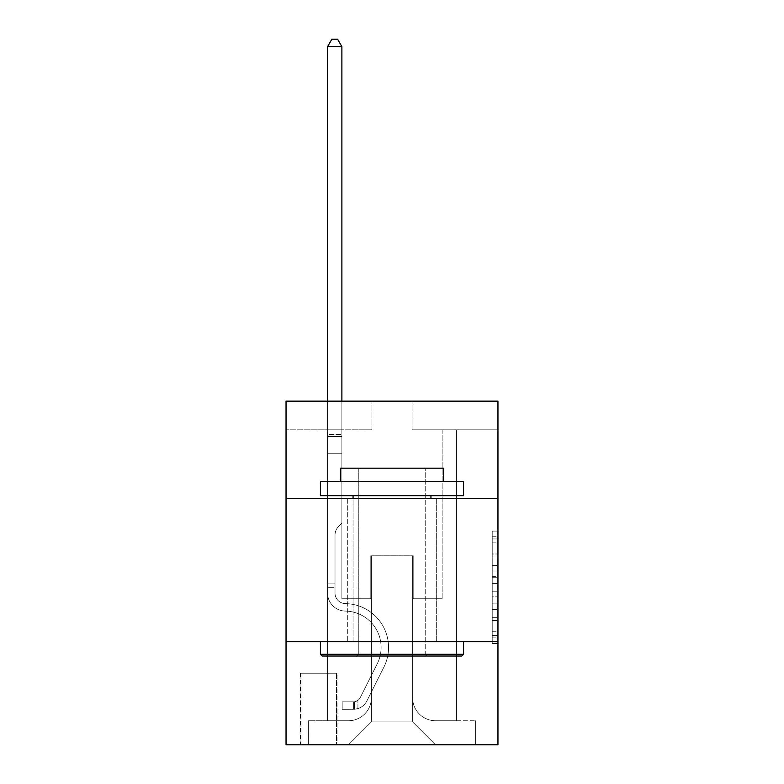 <?xml version="1.0" encoding="UTF-8"?>
<svg xmlns="http://www.w3.org/2000/svg" width="784" height="784" viewBox="0 0 784 784"><rect width="100%" height="100%" fill="white"/><g stroke="black" fill="none" stroke-linecap="round" stroke-linejoin="round"><path stroke-width="0.59" stroke-dasharray="3.92 2.94" d="M492.225 565.372L492.225 583.365L497.958 583.365L497.958 637.892L497.958 536.707L497.958 583.365L492.225 583.365L492.225 535.021L492.225 643.517L492.225 531.082L492.225 635.648L497.958 635.648L492.225 635.648L497.958 635.648L492.225 635.648L492.225 617.655L492.225 643.517L497.958 643.517L497.958 531.082L497.958 635.363L497.958 591.234L492.225 591.234L497.958 591.234L497.958 617.655L497.958 538.951L492.225 538.951L497.958 538.951L497.958 643.517L497.958 536.707L497.958 643.517L492.225 643.517L492.225 531.082L497.958 531.082L497.958 536.707L497.958 531.082L497.958 536.707L497.958 531.082L497.958 535.021L497.958 531.082L492.225 531.082L492.225 538.951L497.958 538.951L492.225 538.951L492.225 565.372L497.958 565.372M436.668 498.526L436.668 641.714L347.332 641.714L436.668 641.714L347.332 641.714L436.668 641.714L436.668 498.526L347.332 498.526L347.332 641.714L347.332 498.526L436.668 498.526M337.022 673.211L300.36 673.211L337.022 673.211L337.022 744.8L300.36 744.8L337.022 744.8M300.36 673.211L300.36 744.8M497.958 576.622L497.958 570.997L497.958 576.622L492.225 576.622L492.225 553.994L492.225 620.605L492.225 603.886L497.958 603.886L492.225 603.886L492.225 643.517L497.958 643.517L492.225 643.517L497.958 643.517L492.225 643.517L492.225 531.082L497.958 531.082L492.225 531.082L497.958 531.082L492.225 531.082L492.225 576.622L497.958 576.622M497.958 641.714L497.958 744.8L286.042 744.8L286.042 641.714L497.958 641.714L497.958 401.163L412.041 401.163L497.958 401.163L497.958 429.799L497.958 401.163L286.042 401.163L371.959 401.163L286.042 401.163L286.042 429.799L371.959 429.799L286.042 429.799L286.042 401.163L286.042 498.526L497.958 498.526L286.042 498.526L286.042 641.714L497.958 641.714L286.042 641.714M327.565 429.799L327.565 720.741L348.468 720.741A22.912 22.912 0 0 0 371.381 697.838L371.381 555.797L371.381 721.888L371.381 555.797L371.381 721.888L371.381 555.797L412.619 555.797L412.619 697.838A22.912 22.912 0 0 0 435.532 720.741L456.435 720.741L456.435 429.799L456.435 720.741L456.435 429.799L456.435 720.741L456.435 429.799L456.435 720.741L456.435 429.799L456.435 720.741L456.435 429.799L456.435 720.741L456.435 429.799L456.435 720.741L456.435 429.799L456.435 720.741L456.435 429.799L456.435 720.741L456.435 429.799L456.435 720.741L456.435 429.799L456.435 720.741L456.435 429.799L456.435 720.741L456.435 429.799L456.435 720.741L456.435 429.799L456.435 720.741L475.614 720.741L435.532 720.741L456.435 720.741L435.532 720.741L456.435 720.741L435.532 720.741L456.435 720.741L435.532 720.741L456.435 720.741L435.532 720.741L456.435 720.741L435.532 720.741L456.435 720.741L435.532 720.741L456.435 720.741L435.532 720.741L456.435 720.741L435.532 720.741L456.435 720.741L435.532 720.741L456.435 720.741L435.532 720.741L456.435 720.741L435.532 720.741L456.435 720.741L456.435 429.799L442.117 429.799L456.435 429.799L442.117 429.799L456.435 429.799L442.117 429.799L456.435 429.799L442.117 429.799L456.435 429.799L442.117 429.799L456.435 429.799L442.117 429.799L456.435 429.799L442.117 429.799L456.435 429.799L442.117 429.799L456.435 429.799L442.117 429.799L456.435 429.799L442.117 429.799L456.435 429.799L442.117 429.799L456.435 429.799L442.117 429.799L456.435 429.799L442.117 429.799L456.435 429.799L442.117 429.799L456.435 429.799L456.435 720.741L435.532 720.741A22.912 22.912 0 0 1 412.619 697.838A22.912 22.912 0 0 0 435.532 720.741A22.912 22.912 0 0 1 412.619 697.838A22.912 22.912 0 0 0 435.532 720.741A22.912 22.912 0 0 1 412.619 697.838A22.912 22.912 0 0 0 435.532 720.741A22.912 22.912 0 0 1 412.619 697.838A22.912 22.912 0 0 0 435.532 720.741A22.912 22.912 0 0 1 412.619 697.838A22.912 22.912 0 0 0 435.532 720.741A22.912 22.912 0 0 1 412.619 697.838A22.912 22.912 0 0 0 435.532 720.741A22.912 22.912 0 0 1 412.619 697.838A22.912 22.912 0 0 0 435.532 720.741A22.912 22.912 0 0 1 412.619 697.838A22.912 22.912 0 0 0 435.532 720.741A22.912 22.912 0 0 1 412.619 697.838A22.912 22.912 0 0 0 435.532 720.741A22.912 22.912 0 0 1 412.619 697.838A22.912 22.912 0 0 0 435.532 720.741A22.912 22.912 0 0 1 412.619 697.838A22.912 22.912 0 0 0 435.532 720.741A22.912 22.912 0 0 1 412.619 697.838A22.912 22.912 0 0 0 435.532 720.741A22.912 22.912 0 0 1 412.619 697.838L412.619 555.797L412.619 721.888L371.381 721.888L412.619 721.888L435.532 744.8L475.614 744.8L348.468 744.8L435.532 744.8L412.619 721.888L435.532 744.8L412.619 721.888L412.619 555.797L412.619 721.888L412.619 555.797L370.812 555.797L370.812 598.751L341.883 598.751L341.883 429.799L327.565 429.799L327.565 720.741L348.468 720.741A22.912 22.912 0 0 0 371.381 697.838L371.381 555.797L370.812 555.797L370.812 598.751L341.883 598.751L341.883 429.799L327.565 429.799L327.565 720.741L348.468 720.741L308.386 720.741L348.468 720.741L327.565 720.741L327.565 429.799L327.565 720.741L327.565 429.799L327.565 720.741L327.565 429.799L327.565 720.741L327.565 429.799L327.565 720.741L327.565 429.799L327.565 720.741L327.565 429.799L327.565 720.741L327.565 429.799L327.565 720.741L327.565 429.799L327.565 720.741L327.565 429.799L327.565 720.741L327.565 429.799L327.565 720.741L327.565 429.799L327.565 720.741L327.565 429.799L341.883 429.799L327.565 429.799L341.883 429.799L327.565 429.799L341.883 429.799L327.565 429.799L341.883 429.799L327.565 429.799L341.883 429.799L327.565 429.799L341.883 429.799L327.565 429.799L341.883 429.799L327.565 429.799L341.883 429.799L327.565 429.799L341.883 429.799L327.565 429.799L341.883 429.799L327.565 429.799L341.883 429.799L327.565 429.799L341.883 429.799L327.565 429.799L341.883 429.799L327.565 429.799L327.565 720.741L327.565 429.799M371.381 697.838L371.381 555.797L370.812 555.797L370.812 598.751L341.883 598.751L341.883 429.799L341.883 598.751L341.883 429.799L341.883 598.751L341.883 429.799L341.883 598.751L341.883 429.799L341.883 598.751L341.883 429.799L341.883 598.751L341.883 429.799L341.883 598.751L341.883 429.799L341.883 598.751L341.883 429.799L341.883 598.751L341.883 429.799L341.883 598.751L341.883 429.799L341.883 598.751L341.883 429.799L341.883 598.751L341.883 429.799L341.883 598.751L341.883 429.799L341.883 598.751L370.812 598.751L341.883 598.751L370.812 598.751L341.883 598.751L370.812 598.751L341.883 598.751L370.812 598.751L341.883 598.751L370.812 598.751L341.883 598.751L370.812 598.751L341.883 598.751L370.812 598.751L341.883 598.751L370.812 598.751L341.883 598.751L370.812 598.751L341.883 598.751L370.812 598.751L341.883 598.751L370.812 598.751L341.883 598.751L370.812 598.751L341.883 598.751L370.812 598.751L370.812 555.797L370.812 598.751L370.812 555.797L370.812 598.751L370.812 555.797L370.812 598.751L370.812 555.797L370.812 598.751L370.812 555.797L370.812 598.751L370.812 555.797L370.812 598.751L370.812 555.797L370.812 598.751L370.812 555.797L370.812 598.751L370.812 555.797L370.812 598.751L370.812 555.797L370.812 598.751L370.812 555.797L370.812 598.751L370.812 555.797L370.812 598.751L370.812 555.797L371.381 555.797L370.812 555.797L371.381 555.797L370.812 555.797L371.381 555.797L370.812 555.797L371.381 555.797L370.812 555.797L371.381 555.797L370.812 555.797L371.381 555.797L370.812 555.797L371.381 555.797L370.812 555.797L371.381 555.797L370.812 555.797L371.381 555.797L370.812 555.797L371.381 555.797L370.812 555.797L371.381 555.797L370.812 555.797L371.381 555.797L370.812 555.797L371.381 555.797L371.381 697.838A22.912 22.912 0 0 1 348.468 720.741A22.912 22.912 0 0 0 371.381 697.838A22.912 22.912 0 0 1 348.468 720.741A22.912 22.912 0 0 0 371.381 697.838A22.912 22.912 0 0 1 348.468 720.741A22.912 22.912 0 0 0 371.381 697.838A22.912 22.912 0 0 1 348.468 720.741A22.912 22.912 0 0 0 371.381 697.838A22.912 22.912 0 0 1 348.468 720.741A22.912 22.912 0 0 0 371.381 697.838A22.912 22.912 0 0 1 348.468 720.741A22.912 22.912 0 0 0 371.381 697.838A22.912 22.912 0 0 1 348.468 720.741A22.912 22.912 0 0 0 371.381 697.838A22.912 22.912 0 0 1 348.468 720.741A22.912 22.912 0 0 0 371.381 697.838A22.912 22.912 0 0 1 348.468 720.741A22.912 22.912 0 0 0 371.381 697.838A22.912 22.912 0 0 1 348.468 720.741A22.912 22.912 0 0 0 371.381 697.838A22.912 22.912 0 0 1 348.468 720.741A22.912 22.912 0 0 0 371.381 697.838A22.912 22.912 0 0 1 348.468 720.741A22.912 22.912 0 0 0 371.381 697.838M497.958 429.799L412.041 429.799L497.958 429.799M300.938 744.8L336.444 744.8L300.938 744.8L300.938 673.211L336.444 673.211L336.444 744.8L336.444 673.211L300.938 673.211L300.938 744.8M308.386 744.8L348.468 744.8L371.381 721.888L348.468 744.8L371.381 721.888L348.468 744.8L308.386 744.8L308.386 720.741L308.386 744.8M413.188 555.797L412.619 555.797L413.188 555.797L412.619 555.797L413.188 555.797L412.619 555.797L413.188 555.797L412.619 555.797L413.188 555.797L412.619 555.797L413.188 555.797L412.619 555.797L413.188 555.797L412.619 555.797L413.188 555.797L412.619 555.797L413.188 555.797L412.619 555.797L413.188 555.797L412.619 555.797L413.188 555.797L412.619 555.797L413.188 555.797L412.619 555.797L413.188 555.797L412.619 555.797L413.188 555.797L412.619 555.797L413.188 555.797L413.188 598.751L413.188 555.797M412.041 429.799L412.041 401.163L412.041 429.799M371.959 429.799L371.959 401.163L371.959 429.799M475.614 720.741L475.614 744.8L475.614 720.741M442.117 429.799L442.117 598.751L413.188 598.751L442.117 598.751L413.188 598.751L442.117 598.751L413.188 598.751L442.117 598.751L413.188 598.751L442.117 598.751L413.188 598.751L442.117 598.751L413.188 598.751L442.117 598.751L413.188 598.751L442.117 598.751L413.188 598.751L442.117 598.751L413.188 598.751L442.117 598.751L413.188 598.751L442.117 598.751L413.188 598.751L442.117 598.751L413.188 598.751L442.117 598.751L413.188 598.751L442.117 598.751L413.188 598.751L442.117 598.751L442.117 429.799M497.958 498.526L286.042 498.526M492.225 583.365L497.958 583.365L492.225 583.365M492.225 535.021L492.225 531.082L492.225 535.021L497.958 535.021L492.225 535.021M492.225 620.33L492.225 596.859L492.225 620.33L497.958 620.33L492.225 620.33M492.225 596.859L492.225 591.234L497.958 591.234L492.225 591.234L492.225 596.859L497.958 596.859L492.225 596.859M492.225 553.994L492.225 538.951L492.225 553.994L497.958 553.994L492.225 553.994M492.225 531.082L497.958 531.082L492.225 531.082L492.225 536.707L492.225 531.082L497.958 531.082M492.225 643.517L497.958 643.517L492.225 643.517L492.225 637.892L492.225 643.517M327.565 587.304L327.565 46.648L327.565 453.279L327.565 46.648L341.883 46.648L341.883 434.385L341.883 46.648L327.565 46.648L331.867 39.2L337.59 39.2L331.867 39.2L327.565 46.648L327.565 453.279L327.565 46.648L341.883 46.648L337.59 39.2L341.883 46.648L341.883 453.279L327.565 453.279L327.565 46.648L331.867 39.2L337.59 39.2L331.867 39.2L327.565 46.648L327.565 453.279L327.565 46.648L341.883 46.648L327.565 46.648L331.867 39.2L337.59 39.2L341.883 46.648L337.59 39.2L331.867 39.2L327.565 46.648L327.565 453.279L327.565 46.648L341.883 46.648L341.883 434.385L341.883 46.648L327.565 46.648L331.867 39.2L337.59 39.2L341.883 46.648L337.59 39.2L331.867 39.2L327.565 46.648L327.565 453.279L327.565 46.648L341.883 46.648L341.883 436.521L341.883 46.648L327.565 46.648L331.867 39.2L337.59 39.2L341.883 46.648L337.59 39.2L331.867 39.2L327.565 46.648L327.565 453.279L327.565 46.648L341.883 46.648L341.883 523.153L338.659 526.378A12.446 12.446 -38.6 0 0 335.013 535.178A12.446 12.446 141.4 0 1 338.659 526.378L341.883 523.153L341.883 453.279L327.565 453.279L327.565 434.385L327.565 593.037A18.042 18.042 -38.6 0 0 345.323 611.079A18.042 18.042 141.4 0 1 327.565 593.037L327.565 453.279L341.883 453.279L341.883 46.648L327.565 46.648L331.867 39.2L337.59 39.2L341.883 46.648L337.59 39.2L331.867 39.2L327.565 46.648L327.565 434.385L327.565 46.648L341.883 46.648L341.883 523.153L338.659 526.378A12.446 12.446 -38.6 0 0 335.013 535.178A12.446 12.446 141.4 0 1 338.659 526.378L341.883 523.153L341.883 453.279L327.565 453.279L327.565 593.037A18.042 18.042 -38.6 0 0 345.323 611.079A18.042 18.042 141.4 0 1 327.565 593.037L327.565 453.279L341.883 453.279L341.883 46.648L327.565 46.648L331.867 39.2L337.59 39.2L341.883 46.648L337.59 39.2L331.867 39.2L327.565 46.648L327.565 436.521L327.565 46.648L341.883 46.648L341.883 523.153L338.659 526.378A12.446 12.446 -38.6 0 0 335.013 535.178A12.446 12.446 141.4 0 1 338.659 526.378L341.883 523.153L341.883 453.279L327.565 453.279L327.565 593.037A18.042 18.042 -38.6 0 0 345.323 611.079A18.042 18.042 141.4 0 1 327.565 593.037L327.565 453.279L341.883 453.279L341.883 46.648L327.565 46.648L331.867 39.2L337.59 39.2L341.883 46.648L337.59 39.2L331.867 39.2L327.565 46.648L327.565 453.279L341.883 453.279L341.883 523.153L338.659 526.378A12.446 12.446 -38.6 0 0 335.013 535.178A12.446 12.446 141.4 0 1 338.659 526.378L341.883 523.153L341.883 436.521L341.883 453.279L327.565 453.279L327.565 593.037A18.042 18.042 -38.6 0 0 345.323 611.079A36.368 36.368 141.4 0 1 377.241 663.774A36.368 36.368 -38.6 0 0 345.323 611.079A18.042 18.042 141.4 0 1 327.565 593.037L327.565 453.279L341.883 453.279L341.883 523.153L338.659 526.378A12.446 12.446 -38.6 0 0 335.013 535.178A12.446 12.446 141.4 0 1 338.659 526.378L341.883 523.153L341.883 434.385L341.883 453.279L327.565 453.279L327.565 593.037A18.042 18.042 -38.6 0 0 345.323 611.079A18.042 18.042 141.4 0 1 327.565 593.037L327.565 453.279L341.883 453.279L341.883 523.153L338.659 526.378A12.446 12.446 -38.6 0 0 335.013 535.178A12.446 12.446 141.4 0 1 338.659 526.378L341.883 523.153L341.883 46.648L341.883 453.279L327.565 453.279L327.565 593.037A18.042 18.042 -38.6 0 0 345.323 611.079A18.042 18.042 141.4 0 1 327.565 593.037L327.565 453.279L341.883 453.279L341.883 523.153L338.659 526.378A12.446 12.446 -38.6 0 0 335.013 535.178A12.446 12.446 141.4 0 1 338.659 526.378L341.883 523.153L341.883 46.648L327.565 46.648L341.883 46.648L337.59 39.2L341.883 46.648L341.883 453.279L327.565 453.279L327.565 593.037A18.042 18.042 -38.6 0 0 345.323 611.079A36.368 36.368 141.4 0 1 377.241 663.774A36.368 36.368 -38.6 0 0 345.323 611.079A18.042 18.042 141.4 0 1 327.565 593.037L327.565 453.279L341.883 453.279L341.883 523.153L338.659 526.378A12.446 12.446 -38.6 0 0 335.013 535.178A12.446 12.446 141.4 0 1 338.659 526.378L341.883 523.153L341.883 46.648L327.565 46.648L331.867 39.2L337.59 39.2L331.867 39.2L327.565 46.648L327.565 434.385L327.565 46.648L341.883 46.648L337.59 39.2L341.883 46.648L341.883 453.279L327.565 453.279L327.565 593.037A18.042 18.042 -38.6 0 0 345.323 611.079A18.042 18.042 141.4 0 1 327.565 593.037L327.565 453.279L341.883 453.279L341.883 523.153L338.659 526.378A12.446 12.446 -38.6 0 0 335.013 535.178A12.446 12.446 141.4 0 1 338.659 526.378L341.883 523.153L341.883 46.648L327.565 46.648L331.867 39.2L337.59 39.2L331.867 39.2L327.565 46.648L327.565 436.521L327.565 46.648L341.883 46.648L337.59 39.2L341.883 46.648L341.883 453.279L327.565 453.279L327.565 593.037A18.042 18.042 -38.6 0 0 345.323 611.079A18.042 18.042 141.4 0 1 327.565 593.037L327.565 453.279L341.883 453.279L341.883 523.153L338.659 526.378A12.446 12.446 -38.6 0 0 335.013 535.178A12.446 12.446 141.4 0 1 338.659 526.378L341.883 523.153L341.883 46.648L327.565 46.648L331.867 39.2L337.59 39.2L331.867 39.2L327.565 46.648L327.565 593.037A18.042 18.042 -38.6 0 0 345.323 611.079A36.368 36.368 141.4 0 1 377.241 663.774A36.368 36.368 -38.6 0 0 345.323 611.079A18.042 18.042 141.4 0 1 327.565 593.037L327.565 453.279L341.883 453.279L341.883 523.153L338.659 526.378A12.446 12.446 -38.6 0 0 335.013 535.178A12.446 12.446 141.4 0 1 338.659 526.378L341.883 523.153L341.883 453.279L327.565 453.279L327.565 593.037A18.042 18.042 -38.6 0 0 345.323 611.079A18.042 18.042 141.4 0 1 327.565 593.037L327.565 453.279L341.883 453.279L341.883 436.521L341.883 523.153L338.659 526.378A12.446 12.446 -38.6 0 0 335.013 535.178A12.446 12.446 141.4 0 1 338.659 526.378L341.883 523.153L341.883 453.279L327.565 453.279L327.565 593.037A18.042 18.042 -38.6 0 0 345.323 611.079A18.042 18.042 141.4 0 1 327.565 593.037L327.565 453.279L341.883 453.279L341.883 434.385L341.883 523.153L338.659 526.378A12.446 12.446 -38.6 0 0 335.013 535.178A12.446 12.446 141.4 0 1 338.659 526.378L341.883 523.153L341.883 453.279L327.565 453.279L327.565 593.037A18.042 18.042 -38.6 0 0 345.323 611.079A36.368 36.368 141.4 0 1 377.241 663.774L360.248 697.584L377.241 663.774A36.368 36.368 -38.6 0 0 345.323 611.079A18.042 18.042 141.4 0 1 327.565 593.037L327.565 453.279L341.883 453.279L341.883 46.648L337.59 39.2L341.883 46.648L341.883 523.153L338.659 526.378A12.446 12.446 -38.6 0 0 335.013 535.178A12.446 12.446 141.4 0 1 338.659 526.378L341.883 523.153L341.883 453.279L327.565 453.279L327.565 593.037L327.565 587.304L335.013 587.304L335.013 583.864L327.565 583.864L335.013 583.864L335.013 593.037L335.013 535.178L335.013 593.037A10.594 10.594 -38.6 0 0 345.44 603.631A10.594 10.594 141.4 0 1 335.013 593.037L335.013 535.178L335.013 593.037L335.013 583.864L327.565 583.864L335.013 583.864L335.013 593.037A10.594 10.594 -38.6 0 0 345.44 603.631A10.594 10.594 141.4 0 1 335.013 593.037L335.013 535.178L335.013 593.037A10.594 10.594 -38.6 0 0 345.44 603.631A10.594 10.594 141.4 0 1 335.013 593.037L335.013 535.178L335.013 593.037L335.013 583.864L327.565 583.864L335.013 583.864L335.013 593.037A10.594 10.594 -38.6 0 0 345.44 603.631A43.816 43.816 141.4 0 1 383.895 667.125A43.816 43.816 -38.6 0 0 345.44 603.631A10.594 10.594 141.4 0 1 335.013 593.037L335.013 535.178L335.013 593.037A10.594 10.594 -38.6 0 0 345.44 603.631A10.594 10.594 141.4 0 1 335.013 593.037L335.013 535.178L335.013 593.037L335.013 583.864L327.565 583.864L335.013 583.864L335.013 593.037A10.594 10.594 -38.6 0 0 345.44 603.631A10.594 10.594 141.4 0 1 335.013 593.037L335.013 535.178L335.013 593.037A10.594 10.594 -38.6 0 0 345.44 603.631A43.816 43.816 141.4 0 1 383.895 667.125A43.816 43.816 -38.6 0 0 345.44 603.631A10.594 10.594 141.4 0 1 335.013 593.037L335.013 535.178L335.013 593.037L335.013 583.864L327.565 583.864L335.013 583.864L335.013 593.037A10.594 10.594 -38.6 0 0 345.44 603.631A10.594 10.594 141.4 0 1 335.013 593.037L335.013 535.178L335.013 593.037A10.594 10.594 -38.6 0 0 345.44 603.631A10.594 10.594 141.4 0 1 335.013 593.037L335.013 535.178L335.013 593.037L335.013 583.864L327.565 583.864L335.013 583.864L335.013 593.037A10.594 10.594 -38.6 0 0 345.44 603.631A43.816 43.816 141.4 0 1 383.895 667.125A43.816 43.816 -38.6 0 0 345.44 603.631A10.594 10.594 141.4 0 1 335.013 593.037L335.013 535.178L335.013 593.037A10.594 10.594 -38.6 0 0 345.44 603.631A10.594 10.594 141.4 0 1 335.013 593.037L335.013 535.178L335.013 593.037L335.013 583.864L327.565 583.864L335.013 583.864L335.013 593.037A10.594 10.594 -38.6 0 0 345.44 603.631A10.594 10.594 141.4 0 1 335.013 593.037L335.013 535.178L335.013 593.037A10.594 10.594 -38.6 0 0 345.44 603.631A43.816 43.816 141.4 0 1 383.895 667.125L366.902 700.925L383.895 667.125A43.816 43.816 -38.6 0 0 345.44 603.631A10.594 10.594 141.4 0 1 335.013 593.037L335.013 535.178L335.013 593.037L335.013 587.304L327.565 587.304M353.623 709.285A15.18 15.18 -38.6 0 0 366.902 700.925L383.895 667.125A43.816 43.816 -38.6 0 0 345.44 603.631A10.594 10.594 141.4 0 1 335.013 593.037A10.594 10.594 -38.6 0 0 345.44 603.631A10.594 10.594 141.4 0 1 335.013 593.037A10.594 10.594 141.4 0 0 345.44 603.631A43.816 43.816 141.4 0 1 383.895 667.125A43.816 43.816 -38.6 0 0 345.44 603.631A10.594 10.594 141.4 0 1 335.013 593.037A10.594 10.594 141.4 0 0 345.44 603.631A43.816 43.816 141.4 0 1 383.895 667.125L366.902 700.925L383.895 667.125A43.816 43.816 -38.6 0 0 345.44 603.631A10.594 10.594 141.4 0 1 335.013 593.037A10.594 10.594 141.4 0 0 345.44 603.631A10.594 10.594 141.4 0 1 335.013 593.037A10.594 10.594 141.4 0 0 345.44 603.631A43.816 43.816 141.4 0 1 383.895 667.125A43.816 43.816 -38.6 0 0 345.44 603.631A10.594 10.594 141.4 0 1 335.013 593.037A10.594 10.594 141.4 0 0 345.44 603.631A43.816 43.816 141.4 0 1 383.895 667.125A43.816 43.816 -38.6 0 0 345.44 603.631A10.594 10.594 141.4 0 1 335.013 593.037A10.594 10.594 141.4 0 0 345.44 603.631A10.594 10.594 141.4 0 1 335.013 593.037A10.594 10.594 141.4 0 0 345.44 603.631A43.816 43.816 141.4 0 1 383.895 667.125L366.902 700.925A15.18 15.18 141.4 0 1 357.925 708.579A15.18 15.18 -38.6 0 0 366.902 700.925L383.895 667.125A43.816 43.816 -38.6 0 0 345.44 603.631A10.594 10.594 141.4 0 1 335.013 593.037A10.594 10.594 141.4 0 0 345.44 603.631A43.816 43.816 141.4 0 1 383.895 667.125A43.816 43.816 -38.6 0 0 345.44 603.631A10.594 10.594 141.4 0 1 335.013 593.037A10.594 10.594 141.4 0 0 345.44 603.631A10.594 10.594 141.4 0 1 335.013 593.037A10.594 10.594 141.4 0 0 345.44 603.631A43.816 43.816 141.4 0 1 383.895 667.125A43.816 43.816 -38.6 0 0 345.44 603.631A10.594 10.594 141.4 0 1 335.013 593.037A10.594 10.594 141.4 0 0 345.44 603.631A43.816 43.816 141.4 0 1 383.895 667.125L366.902 700.925L383.895 667.125A43.816 43.816 -38.6 0 0 345.44 603.631A10.594 10.594 141.4 0 1 335.013 593.037A10.594 10.594 141.4 0 0 345.44 603.631A10.594 10.594 141.4 0 1 335.013 593.037A10.594 10.594 141.4 0 0 345.44 603.631A43.816 43.816 141.4 0 1 383.895 667.125A43.816 43.816 -38.6 0 0 345.44 603.631A10.594 10.594 141.4 0 1 335.013 593.037A10.594 10.594 141.4 0 0 345.44 603.631A43.816 43.816 141.4 0 1 383.895 667.125A43.816 43.816 -38.6 0 0 345.44 603.631A43.816 43.816 -38.6 0 1 383.895 667.125L366.902 700.925L383.895 667.125A43.816 43.816 -38.6 0 0 345.44 603.631A43.816 43.816 -38.6 0 1 383.895 667.125L366.902 700.925A15.18 15.18 141.4 0 1 357.925 708.579C353.506 709.52 353.506 709.52 357.925 708.579C353.506 709.52 353.506 709.52 357.925 708.579A15.18 15.18 -38.6 0 0 366.902 700.925L383.895 667.125A43.816 43.816 -38.6 0 0 345.44 603.631A43.816 43.816 -38.6 0 1 383.895 667.125A43.816 43.816 -38.6 0 0 345.44 603.631A43.816 43.816 -38.6 0 1 383.895 667.125L366.902 700.925L383.895 667.125A43.816 43.816 -38.6 0 0 345.44 603.631A43.816 43.816 -38.6 0 1 383.895 667.125L366.902 700.925L383.895 667.125A43.816 43.816 -38.6 0 0 345.44 603.631A43.816 43.816 -38.6 0 1 383.895 667.125A43.816 43.816 -38.6 0 0 345.44 603.631A43.816 43.816 -38.6 0 1 383.895 667.125L366.902 700.925A15.18 15.18 141.4 0 1 357.925 708.579C353.506 709.52 353.506 709.52 357.925 708.579C353.506 709.52 353.506 709.52 357.925 708.579A15.18 15.18 -38.6 0 0 366.902 700.925L383.895 667.125A43.816 43.816 -38.6 0 0 345.44 603.631A43.816 43.816 -38.6 0 1 383.895 667.125L366.902 700.925L383.895 667.125A43.816 43.816 -38.6 0 0 345.44 603.631A43.816 43.816 -38.6 0 1 383.895 667.125A43.816 43.816 -38.6 0 0 345.44 603.631A43.816 43.816 -38.6 0 1 383.895 667.125L366.902 700.925L383.895 667.125A43.816 43.816 -38.6 0 0 345.44 603.631A43.816 43.816 -38.6 0 1 383.895 667.125L366.902 700.925A15.18 15.18 141.4 0 1 357.925 708.579C353.506 709.52 353.506 709.52 357.925 708.579C353.506 709.52 353.506 709.52 357.925 708.579A15.18 15.18 -38.6 0 0 366.902 700.925L383.895 667.125A43.816 43.816 -38.6 0 0 345.44 603.631A43.816 43.816 -38.6 0 1 383.895 667.125A43.816 43.816 -38.6 0 0 345.44 603.631A43.816 43.816 -38.6 0 1 383.895 667.125L366.902 700.925L383.895 667.125A43.816 43.816 -38.6 0 0 345.44 603.631A43.816 43.816 -38.6 0 1 383.895 667.125L366.902 700.925A15.18 15.18 141.4 0 1 357.925 708.579C353.506 709.52 353.506 709.52 357.925 708.579C353.506 709.52 353.506 709.52 357.925 708.579A15.18 15.18 -38.6 0 0 366.902 700.925L383.895 667.125L366.902 700.925A15.18 15.18 141.4 0 1 357.925 708.579C353.506 709.52 353.506 709.52 357.925 708.579C353.506 709.52 353.506 709.52 357.925 708.579A15.18 15.18 -38.6 0 0 366.902 700.925L383.895 667.125L366.902 700.925A15.18 15.18 141.4 0 1 357.925 708.579C353.506 709.52 353.506 709.52 357.925 708.579C353.506 709.52 353.506 709.52 357.925 708.579A15.18 15.18 -38.6 0 0 366.902 700.925L383.895 667.125L366.902 700.925A15.18 15.18 141.4 0 1 357.925 708.579C353.506 709.52 353.506 709.52 357.925 708.579C353.506 709.52 353.506 709.52 357.925 708.579A15.18 15.18 -38.6 0 0 366.902 700.925L383.895 667.125L366.902 700.925A15.18 15.18 141.4 0 1 357.925 708.579C353.506 709.52 353.506 709.52 357.925 708.579C353.506 709.52 353.506 709.52 357.925 708.579A15.18 15.18 -38.6 0 0 366.902 700.925L383.895 667.125L366.902 700.925A15.18 15.18 141.4 0 1 357.925 708.579C353.506 709.52 353.506 709.52 357.925 708.579C353.506 709.52 353.506 709.52 357.925 708.579A15.18 15.18 -38.6 0 0 366.902 700.925L383.895 667.125L366.902 700.925A15.18 15.18 141.4 0 1 357.925 708.579C353.506 709.52 353.506 709.52 357.925 708.579C353.506 709.52 353.506 709.52 357.925 708.579A15.18 15.18 -38.6 0 0 366.902 700.925L383.895 667.125L366.902 700.925A15.18 15.18 141.4 0 1 357.925 708.579C353.506 709.52 353.506 709.52 357.925 708.579C353.506 709.52 353.506 709.52 357.925 708.579A15.18 15.18 -38.6 0 0 366.902 700.925L383.895 667.125L366.902 700.925A15.18 15.18 141.4 0 1 357.925 708.579C353.506 709.52 353.506 709.52 357.925 708.579C353.506 709.52 353.506 709.52 357.925 708.579A15.18 15.18 -38.6 0 0 366.902 700.925L383.895 667.125L366.902 700.925A15.18 15.18 141.4 0 1 357.925 708.579C353.506 709.52 353.506 709.52 357.925 708.579C353.506 709.52 353.506 709.52 357.925 708.579A15.18 15.18 -38.6 0 0 366.902 700.925A15.18 15.18 -38.6 0 1 353.623 709.285L353.623 701.837A7.732 7.732 -38.6 0 0 360.248 697.584L377.241 663.774A36.368 36.368 -38.6 0 0 345.323 611.079A18.042 18.042 141.4 0 1 327.565 593.037A18.042 18.042 -38.6 0 0 345.323 611.079A18.042 18.042 141.4 0 1 327.565 593.037A18.042 18.042 141.4 0 0 345.323 611.079A36.368 36.368 141.4 0 1 377.241 663.774A36.368 36.368 -38.6 0 0 345.323 611.079A18.042 18.042 141.4 0 1 327.565 593.037A18.042 18.042 141.4 0 0 345.323 611.079A36.368 36.368 141.4 0 1 377.241 663.774L360.248 697.584L377.241 663.774A36.368 36.368 -38.6 0 0 345.323 611.079A18.042 18.042 141.4 0 1 327.565 593.037A18.042 18.042 141.4 0 0 345.323 611.079A18.042 18.042 141.4 0 1 327.565 593.037A18.042 18.042 141.4 0 0 345.323 611.079A36.368 36.368 141.4 0 1 377.241 663.774A36.368 36.368 -38.6 0 0 345.323 611.079A18.042 18.042 141.4 0 1 327.565 593.037A18.042 18.042 141.4 0 0 345.323 611.079A36.368 36.368 141.4 0 1 377.241 663.774A36.368 36.368 -38.6 0 0 345.323 611.079A18.042 18.042 141.4 0 1 327.565 593.037A18.042 18.042 141.4 0 0 345.323 611.079A18.042 18.042 141.4 0 1 327.565 593.037A18.042 18.042 141.4 0 0 345.323 611.079A36.368 36.368 141.4 0 1 377.241 663.774L360.248 697.584A7.732 7.732 141.4 0 1 357.925 700.337C353.584 702.337 353.584 702.337 357.925 700.337C353.584 702.337 353.584 702.337 357.925 700.337A7.732 7.732 -38.6 0 0 360.248 697.584L377.241 663.774A36.368 36.368 -38.6 0 0 345.323 611.079A18.042 18.042 141.4 0 1 327.565 593.037A18.042 18.042 141.4 0 0 345.323 611.079A36.368 36.368 141.4 0 1 377.241 663.774A36.368 36.368 -38.6 0 0 345.323 611.079A18.042 18.042 141.4 0 1 327.565 593.037A18.042 18.042 141.4 0 0 345.323 611.079A18.042 18.042 141.4 0 1 327.565 593.037A18.042 18.042 141.4 0 0 345.323 611.079A36.368 36.368 141.4 0 1 377.241 663.774A36.368 36.368 -38.6 0 0 345.323 611.079A18.042 18.042 141.4 0 1 327.565 593.037A18.042 18.042 141.4 0 0 345.323 611.079A36.368 36.368 141.4 0 1 377.241 663.774L360.248 697.584L377.241 663.774A36.368 36.368 -38.6 0 0 345.323 611.079A18.042 18.042 141.4 0 1 327.565 593.037A18.042 18.042 141.4 0 0 345.323 611.079A18.042 18.042 141.4 0 1 327.565 593.037A18.042 18.042 141.4 0 0 345.323 611.079A36.368 36.368 141.4 0 1 377.241 663.774A36.368 36.368 -38.6 0 0 345.323 611.079A18.042 18.042 141.4 0 1 327.565 593.037A18.042 18.042 141.4 0 0 345.323 611.079A36.368 36.368 141.4 0 1 377.241 663.774A36.368 36.368 -38.6 0 0 345.323 611.079A36.368 36.368 -38.6 0 1 377.241 663.774L360.248 697.584L377.241 663.774A36.368 36.368 -38.6 0 0 345.323 611.079A36.368 36.368 -38.6 0 1 377.241 663.774L360.248 697.584A7.732 7.732 141.4 0 1 357.925 700.337C353.584 702.337 353.584 702.337 357.925 700.337C353.584 702.337 353.584 702.337 357.925 700.337A7.732 7.732 -38.6 0 0 360.248 697.584L377.241 663.774A36.368 36.368 -38.6 0 0 345.323 611.079A36.368 36.368 -38.6 0 1 377.241 663.774A36.368 36.368 -38.6 0 0 345.323 611.079A36.368 36.368 -38.6 0 1 377.241 663.774L360.248 697.584L377.241 663.774A36.368 36.368 -38.6 0 0 345.323 611.079A36.368 36.368 -38.6 0 1 377.241 663.774L360.248 697.584L377.241 663.774A36.368 36.368 -38.6 0 0 345.323 611.079A36.368 36.368 -38.6 0 1 377.241 663.774A36.368 36.368 -38.6 0 0 345.323 611.079A36.368 36.368 -38.6 0 1 377.241 663.774L360.248 697.584A7.732 7.732 141.4 0 1 357.925 700.337C353.584 702.337 353.584 702.337 357.925 700.337C353.584 702.337 353.584 702.337 357.925 700.337A7.732 7.732 -38.6 0 0 360.248 697.584L377.241 663.774A36.368 36.368 -38.6 0 0 345.323 611.079A36.368 36.368 -38.6 0 1 377.241 663.774L360.248 697.584L377.241 663.774A36.368 36.368 -38.6 0 0 345.323 611.079A36.368 36.368 -38.6 0 1 377.241 663.774A36.368 36.368 -38.6 0 0 345.323 611.079A36.368 36.368 -38.6 0 1 377.241 663.774L360.248 697.584L377.241 663.774A36.368 36.368 -38.6 0 0 345.323 611.079A36.368 36.368 -38.6 0 1 377.241 663.774L360.248 697.584A7.732 7.732 141.4 0 1 357.925 700.337C353.584 702.337 353.584 702.337 357.925 700.337C353.584 702.337 353.584 702.337 357.925 700.337A7.732 7.732 -38.6 0 0 360.248 697.584L377.241 663.774A36.368 36.368 -38.6 0 0 345.323 611.079A36.368 36.368 -38.6 0 1 377.241 663.774A36.368 36.368 -38.6 0 0 345.323 611.079A36.368 36.368 -38.6 0 1 377.241 663.774L360.248 697.584L377.241 663.774A36.368 36.368 -38.6 0 0 345.323 611.079A36.368 36.368 -38.6 0 1 377.241 663.774L360.248 697.584A7.732 7.732 141.4 0 1 357.925 700.337C353.584 702.337 353.584 702.337 357.925 700.337C353.584 702.337 353.584 702.337 357.925 700.337A7.732 7.732 -38.6 0 0 360.248 697.584L377.241 663.774L360.248 697.584A7.732 7.732 141.4 0 1 357.925 700.337C353.584 702.337 353.584 702.337 357.925 700.337C353.584 702.337 353.584 702.337 357.925 700.337A7.732 7.732 -38.6 0 0 360.248 697.584L377.241 663.774L360.248 697.584A7.732 7.732 141.4 0 1 357.925 700.337C353.584 702.337 353.584 702.337 357.925 700.337C353.584 702.337 353.584 702.337 357.925 700.337A7.732 7.732 -38.6 0 0 360.248 697.584L377.241 663.774L360.248 697.584A7.732 7.732 141.4 0 1 357.925 700.337C353.584 702.337 353.584 702.337 357.925 700.337C353.584 702.337 353.584 702.337 357.925 700.337A7.732 7.732 -38.6 0 0 360.248 697.584L377.241 663.774L360.248 697.584A7.732 7.732 141.4 0 1 357.925 700.337C353.584 702.337 353.584 702.337 357.925 700.337C353.584 702.337 353.584 702.337 357.925 700.337A7.732 7.732 -38.6 0 0 360.248 697.584L377.241 663.774L360.248 697.584A7.732 7.732 141.4 0 1 357.925 700.337C353.584 702.337 353.584 702.337 357.925 700.337C353.584 702.337 353.584 702.337 357.925 700.337A7.732 7.732 -38.6 0 0 360.248 697.584L377.241 663.774L360.248 697.584A7.732 7.732 141.4 0 1 357.925 700.337C353.584 702.337 353.584 702.337 357.925 700.337C353.584 702.337 353.584 702.337 357.925 700.337A7.732 7.732 -38.6 0 0 360.248 697.584L377.241 663.774L360.248 697.584A7.732 7.732 141.4 0 1 357.925 700.337C353.584 702.337 353.584 702.337 357.925 700.337C353.584 702.337 353.584 702.337 357.925 700.337A7.732 7.732 -38.6 0 0 360.248 697.584L377.241 663.774L360.248 697.584A7.732 7.732 141.4 0 1 357.925 700.337C353.584 702.337 353.584 702.337 357.925 700.337C353.584 702.337 353.584 702.337 357.925 700.337A7.732 7.732 -38.6 0 0 360.248 697.584L377.241 663.774L360.248 697.584A7.732 7.732 141.4 0 1 357.925 700.337C353.584 702.337 353.584 702.337 357.925 700.337C353.584 702.337 353.584 702.337 357.925 700.337A7.732 7.732 -38.6 0 0 360.248 697.584A7.732 7.732 -38.6 0 1 353.623 701.837L353.623 709.285L342.177 709.295L353.623 709.285A15.18 15.18 -38.6 0 0 366.902 700.925A15.18 15.18 -38.6 0 1 353.623 709.285L353.623 701.837L342.177 701.847L353.623 701.837A7.732 7.732 -38.6 0 0 360.248 697.584A7.732 7.732 -38.6 0 1 353.623 701.837L353.623 709.285L342.177 709.295L342.177 701.847L342.177 709.295L353.623 709.285A15.18 15.18 -38.6 0 0 366.902 700.925A15.18 15.18 -38.6 0 1 353.623 709.285L353.623 701.837L342.177 701.847L353.623 701.837A7.732 7.732 -38.6 0 0 360.248 697.584A7.732 7.732 -38.6 0 1 353.623 701.837L353.623 709.285L342.177 709.295L342.177 701.847L342.177 709.295L353.623 709.285A15.18 15.18 -38.6 0 0 366.902 700.925A15.18 15.18 -38.6 0 1 353.623 709.285L353.623 701.837L342.177 701.847L353.623 701.837A7.732 7.732 -38.6 0 0 360.248 697.584A7.732 7.732 -38.6 0 1 353.623 701.837L353.623 709.285L342.177 709.295L342.177 701.847L342.177 709.295L353.623 709.285A15.18 15.18 -38.6 0 0 366.902 700.925A15.18 15.18 -38.6 0 1 353.623 709.285L353.623 701.837L342.177 701.847L353.623 701.837A7.732 7.732 -38.6 0 0 360.248 697.584A7.732 7.732 -38.6 0 1 353.623 701.837L353.623 709.285L342.177 709.295L342.177 701.847L342.177 709.295L353.623 709.285A15.18 15.18 -38.6 0 0 366.902 700.925A15.18 15.18 -38.6 0 1 353.623 709.285L353.623 701.837L342.177 701.847L353.623 701.837A7.732 7.732 -38.6 0 0 360.248 697.584A7.732 7.732 -38.6 0 1 353.623 701.837L353.623 709.285L342.177 709.295L342.177 701.847L342.177 709.295L353.623 709.285A15.18 15.18 -38.6 0 0 366.902 700.925A15.18 15.18 -38.6 0 1 353.623 709.285L353.623 701.837L342.177 701.847L353.623 701.837A7.732 7.732 -38.6 0 0 360.248 697.584A7.732 7.732 -38.6 0 1 353.623 701.837L353.623 709.285L342.177 709.295L342.177 701.847L342.177 709.295L353.623 709.285A15.18 15.18 -38.6 0 0 366.902 700.925A15.18 15.18 -38.6 0 1 353.623 709.285L353.623 701.837L342.177 701.847L353.623 701.837A7.732 7.732 -38.6 0 0 360.248 697.584A7.732 7.732 -38.6 0 1 353.623 701.837L353.623 709.285L342.177 709.295L342.177 701.847L342.177 709.295L353.623 709.285A15.18 15.18 -38.6 0 0 366.902 700.925A15.18 15.18 -38.6 0 1 353.623 709.285L353.623 701.837L342.177 701.847L353.623 701.837A7.732 7.732 -38.6 0 0 360.248 697.584A7.732 7.732 -38.6 0 1 353.623 701.837L353.623 709.285L342.177 709.295L342.177 701.847L342.177 709.295L353.623 709.285A15.18 15.18 -38.6 0 0 366.902 700.925A15.18 15.18 -38.6 0 1 353.623 709.285L353.623 701.837L342.177 701.847L353.623 701.837A7.732 7.732 -38.6 0 0 360.248 697.584A7.732 7.732 -38.6 0 1 353.623 701.837L353.623 709.285L342.177 709.295L342.177 701.847L342.177 709.295L353.623 709.285A15.18 15.18 -38.6 0 0 366.902 700.925A15.18 15.18 -38.6 0 1 353.623 709.285L353.623 701.837L342.177 701.847L353.623 701.837A7.732 7.732 -38.6 0 0 360.248 697.584A7.732 7.732 -38.6 0 1 353.623 701.837L353.623 709.285L342.177 709.295L342.177 701.847L342.177 709.295L353.623 709.285A15.18 15.18 -38.6 0 0 366.902 700.925A15.18 15.18 -38.6 0 1 353.623 709.285L353.623 701.837L342.177 701.847L353.623 701.837A7.732 7.732 -38.6 0 0 360.248 697.584A7.732 7.732 -38.6 0 1 353.623 701.837L353.623 709.285L342.177 709.295L342.177 701.847L342.177 709.295L353.623 709.285A15.18 15.18 -38.6 0 0 366.902 700.925A15.18 15.18 -38.6 0 1 353.623 709.285L353.623 701.837L342.177 701.847L353.623 701.837A7.732 7.732 -38.6 0 0 360.248 697.584A7.732 7.732 -38.6 0 1 353.623 701.837L353.623 709.285L342.177 709.295L342.177 701.847L342.177 709.295L353.623 709.285A15.18 15.18 -38.6 0 0 366.902 700.925A15.18 15.18 -38.6 0 1 353.623 709.285L353.623 701.837L342.177 701.847L353.623 701.837A7.732 7.732 -38.6 0 0 360.248 697.584A7.732 7.732 -38.6 0 1 353.623 701.837L353.623 709.285L342.177 709.295L342.177 701.847L342.177 709.295L353.623 709.285M322.126 656.032L461.874 656.032L463.589 654.307L320.411 654.307L463.589 654.307L320.411 654.307L322.126 656.032L461.874 656.032L322.126 656.032M358.778 654.307L357.063 656.032L426.937 656.032L357.063 656.032L426.937 656.032L357.063 656.032L358.778 654.307L358.778 468.175L425.222 468.175L358.778 468.175L425.222 468.175L358.778 468.175L358.778 654.307L425.222 654.307L426.937 656.032L425.222 654.307L358.778 654.307L425.222 654.307L425.222 468.175L425.222 654.307L358.778 654.307M463.589 481.347L320.411 481.347L320.411 495.664L463.589 495.664L320.411 495.664L463.589 495.664L463.589 481.347L320.411 481.347L463.589 481.347M340.452 481.347L443.548 481.347L443.548 468.175L340.452 468.175L443.548 468.175L340.452 468.175L340.452 481.347L443.548 481.347M320.411 641.714L463.589 641.714L320.411 641.714L463.589 641.714L320.411 641.714L320.411 654.307M463.589 641.714L463.589 654.307M353.055 495.664L430.945 495.664L353.055 495.664L430.945 495.664L353.055 495.664L353.055 641.714L430.945 641.714L353.055 641.714L430.945 641.714L353.055 641.714L353.055 498.526M430.945 495.664L430.945 498.526M327.565 401.163L327.565 46.648L341.883 46.648L327.565 46.648L331.867 39.2L337.59 39.2L331.867 39.2L327.565 46.648L327.565 434.385L327.565 46.648L341.883 46.648L337.59 39.2L341.883 46.648L341.883 434.385L341.883 46.648L327.565 46.648L331.867 39.2L337.59 39.2L331.867 39.2L327.565 46.648L341.883 46.648L337.59 39.2L341.883 46.648L341.883 401.163M342.177 701.847L353.339 701.847L342.177 701.847L342.177 709.295L342.177 701.847M327.565 434.385L327.565 436.521L327.565 434.385L341.883 434.385L327.565 434.385M357.925 708.579C353.506 709.52 353.506 709.52 357.925 708.579C353.506 709.52 353.506 709.52 357.925 708.579L357.925 700.337L357.925 708.579M341.883 46.648L337.59 39.2L331.867 39.2L327.565 46.648M492.225 617.655L497.958 617.655L492.225 617.655M492.225 609.227L497.958 609.227M492.225 556.944L497.958 556.944L492.225 556.944M492.225 536.707L497.958 536.707M492.225 637.892L497.958 637.892M492.225 631.708L497.958 631.708M492.225 542.891L497.958 542.891M492.225 577.739L497.958 577.739L492.225 577.739M492.225 609.501L497.958 609.501L492.225 609.501M492.225 620.605L497.958 620.605L492.225 620.605M492.225 570.997L497.958 570.997L492.225 570.997M327.565 436.521L341.883 436.521L327.565 436.521M492.225 635.363L497.958 635.363M492.225 635.648L497.958 635.648M492.225 538.951L497.958 538.951M354.486 701.758L354.486 709.246L354.486 701.758"/><path stroke-width="1.18" d="M497.958 498.526L497.958 401.163L286.042 401.163L286.042 498.526L497.958 498.526L497.958 744.8L286.042 744.8L286.042 498.526M497.958 641.714L286.042 641.714M322.126 656.032L320.411 654.307L463.589 654.307L461.874 656.032L322.126 656.032M463.589 481.347L463.589 495.664L320.411 495.664L320.411 481.347L463.589 481.347M340.452 481.347L340.452 468.175L443.548 468.175L443.548 481.347M463.589 641.714L463.589 654.307M320.411 641.714L320.411 654.307M430.945 495.664L430.945 498.526M353.055 495.664L353.055 498.526M341.883 401.163L341.883 46.648L327.565 46.648L327.565 401.163M327.565 46.648L331.867 39.2L337.59 39.2L341.883 46.648"/></g></svg>
